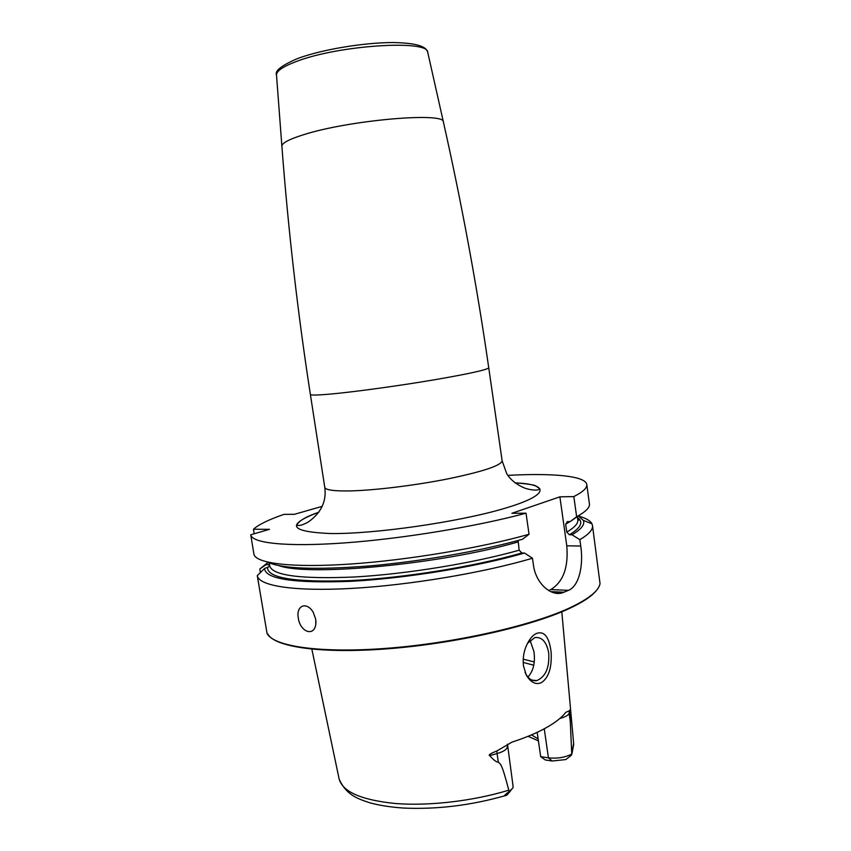 <?xml version="1.0" encoding="UTF-8"?>
<svg xmlns="http://www.w3.org/2000/svg" width="851" height="851" viewBox="0 0 851 851"><rect width="100%" height="100%" fill="white"/><g stroke="black" fill="none" stroke-linecap="round" stroke-linejoin="round"><path stroke-width="1.28" d="M578.861 515.504L570.159 521.61L576.648 516.748L573.829 496.58L559.884 496.835L566.777 545.821L580.744 546.012L579.85 539.662C588.892 534.3 593.104 529.577 592.487 525.492L591.966 523.822C590.349 520.706 585.999 518.163 578.914 516.217M580.744 546.012C583.552 564.33 579.552 585.882 568.447 590.349L562.203 592.892C550.831 596.477 535.63 583.243 533.417 564.862L532.471 558.224L524.482 553.033L521.823 552.98L519.153 550.193C473.869 563.075 406.587 574.074 354.473 576.989C300.701 579.254 272.437 575.553 269.671 565.872L269.193 562.905M532.471 558.224C483.879 572.702 409.512 585.19 351.601 588.413C293.563 591.658 258.704 585.818 257.279 575.638L267.065 633.495C273.596 646.42 320.242 653.483 387.311 648.281C454.274 643.133 530.311 626.017 568.755 608.327C588.147 599.306 598.583 591.105 600.051 583.733L592.487 525.492M573.829 496.58C582.978 491.91 587.307 487.889 586.786 484.527C585.562 475.837 552.554 472.943 507.877 475.369M526.024 513.185L529.045 534.268C480.911 547.916 407.703 560.181 350.091 564.064C292.35 567.968 256.757 563.522 253.992 554.607L250.747 534.79C251.885 543.183 286.532 547.108 344.581 542.906C402.512 538.726 477.124 526.439 526.024 513.185L511.887 513.291L559.884 496.835M250.747 534.79L269.512 529.311L253.47 529.248C258.587 524.578 268.746 519.631 283.957 514.376L294.478 514.291L322.221 506.345M576.648 516.748C585.137 512.1 589.413 508.004 589.498 504.473L586.786 484.527M254.194 533.779L253.47 529.248M260.385 572.553L259.821 569.021L267.533 562.745M298.297 618.007C295.903 605.295 306.796 601.231 313.221 612.294L315.742 619.294L315.795 624.4C313.955 637.112 300.009 631.814 298.297 618.007M529.045 534.268L522.503 539.268C480.783 550.991 420.298 561.575 368.855 565.989C315.349 570.064 281.521 568.755 267.384 562.064M518.121 540.481L519.153 550.193M566.777 545.821C568.585 567.362 563.245 581.956 550.757 589.594L548.629 590.509M570.159 521.61L567.426 521.62L565.67 524.248L566.777 532.12L569.393 534.768L572.01 534.779L579.85 539.662M269.597 565.436L268.693 566.84L264.533 568.489C265.438 579.127 294.106 583.414 350.527 581.329C405.321 578.51 477.039 566.777 524.482 553.033M267.937 562.341L265.884 564.777L269.469 564.596M572.01 534.779C581.403 529.194 585.169 524.386 583.286 520.355L578.255 515.855M257.279 575.638L264.533 568.489M265.884 564.777L259.821 569.021M596.498 590.349C591.945 596.221 582.541 602.434 568.255 609.008C529.96 626.644 454.285 643.686 387.63 648.802C320.87 653.972 274.394 646.93 267.852 634.038M541.534 682.545C535.96 685.119 530.875 682.619 526.28 675.056L523.503 665.982C522.737 659.706 523.429 653.589 525.599 647.622C528.641 640.101 532.279 635.378 536.492 633.452C544.363 630.665 549.257 637.005 551.161 652.462C551.916 667.62 548.704 677.651 541.534 682.545M507.749 794.377L506.696 795.217C503.143 796.696 504.026 795.419 509.334 791.387L508.781 790.185C501.569 762.156 500.25 764.06 498.324 762.177C496.633 762.315 493.74 760.145 489.655 755.645C488.123 755.05 490.538 753.486 496.899 750.965L511.919 742.157C525.471 737.732 536.885 732.924 546.172 727.743C555.373 722.573 561.915 717.425 565.809 712.319L569.319 710.83C570.021 709.511 570.33 709.543 570.244 710.936L570.287 721.499L569.138 713.457L570.244 710.936M571.744 754.071L571.308 755.337L565.798 759.56L552.15 761.017L545.204 759.932L540.693 756.656L548.427 757.847C557.288 758.752 565.053 757.486 571.744 754.071L570.287 721.499M527.45 643.367L534.875 637.548C541.991 636.825 546.608 641.931 548.704 652.845C549.65 667.567 545.661 676.822 536.747 680.609C532.322 681.321 528.662 679.045 525.748 673.758L525.035 672.226M527.928 677.045C533.396 671.056 535.396 662.567 533.949 651.6L530.045 640.282M540.693 756.656L537.183 732.339M538.13 738.902L531.503 734.87M507.483 744.2L513.11 786.515L512.887 788.005L509.334 791.387M538.406 740.859L528.088 736.296M324.763 487.293C326.646 501.165 321.274 512.653 308.647 521.748C303.307 524.876 299.371 526.035 296.85 525.227C298.605 520.961 305.956 516.621 318.891 512.196C285.5 524.684 289.446 531.801 330.741 533.545C374.876 534.088 457.976 522.152 503.792 508.621C550.054 495.112 550.054 484.24 515.025 482.879C527.067 483.783 534.034 484.804 535.928 485.964L539.917 488.899C537.928 490.58 533.3 490.474 526.024 488.58C514.759 484.368 508.77 477.422 506.59 473.369L502.133 460.785C501.345 465.401 483.751 471.348 449.328 478.602C416.458 485.23 375.525 490.293 350.655 490.899C333.986 491.229 325.359 490.027 324.763 487.293L310.37 394.417C310.7 395.481 319.157 395.194 335.72 393.566C360.452 391.088 401.544 385.365 434.755 379.727C469.571 373.695 487.57 369.706 488.74 367.76L502.133 460.785M310.37 394.417C297.786 313.242 288.287 230.472 281.872 146.106C282.032 143 289.234 139.213 303.499 134.745C348.687 120.129 445.19 111.8 443.392 121.97C461.923 204.527 477.039 286.457 488.74 367.76M427.798 52.634L427.723 52.283C428.521 39.433 338.326 45.156 296.467 61.453C283.223 66.431 276.564 70.91 276.49 74.888L281.872 146.106M276.511 75.239L276.49 74.888C274.66 70.846 281.649 65.41 297.446 58.591C321.306 49.624 363.792 42.518 393.077 42.55C424.458 43.05 426.681 49.262 427.723 52.283L443.392 121.97M517.972 541.97C440.988 564.298 308.498 576.648 279.011 565.66M569.904 521.61L565.67 524.248M577.308 516.387L577.786 519.823C578.318 523.365 574.648 527.46 566.777 532.12M521.823 552.98C474.815 566.521 404.055 577.967 350.41 580.605C295.212 582.499 267.576 578.137 267.512 567.543M577.467 517.546C583.754 521.94 581.063 527.684 569.393 534.768M268.459 564.862L269.31 563.607M550.757 589.594L568.447 590.349M550.703 591.615L564.181 592.211M558.256 593.402L558.873 592.743M508.781 790.185C473.411 801.004 429.127 806.174 395.566 803.525C361.079 800.025 342.24 791.707 339.038 778.559L311.849 649.164M571.851 752.571L573.638 743.487L561.809 611.805M523.227 659.174L534.215 661.94M523.195 662.429L533.758 665.227M552.15 761.017L548.427 757.847L544.257 728.796M559.841 718.489C565.032 717.074 568.138 715.393 569.138 713.457L569.319 710.83M507.27 746.582C507.292 749.199 503.888 751.529 497.069 753.582L498.324 762.177M496.899 750.965L497.069 753.582L489.655 755.645M268.693 566.84L269.671 565.872M577.531 517.94L579.031 520.078L577.786 519.823M269.373 564L268.916 564.819M583.286 520.355L591.966 523.822M562.203 592.892L552.842 592.477M557.086 593.349L557.639 592.69M525.748 673.758L526.28 675.056M536.747 680.609L531.949 680.109M339.177 779.229C346.453 795.217 357.92 798.781 369.281 802.642C379.046 805.365 390.503 807.173 403.64 808.056C436.999 809.546 470.848 805.418 505.186 795.674M571.819 754.209L573.712 744.476M508.355 793.462L511.068 790.196M315.955 621.336L315.795 624.4"/></g></svg>
